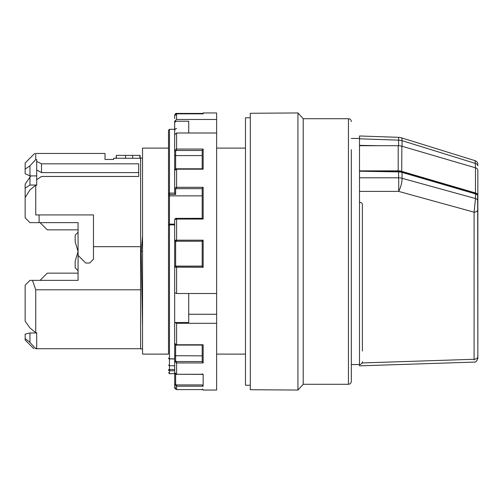 <?xml version="1.0" encoding="UTF-8"?>
<svg xmlns="http://www.w3.org/2000/svg" width="503" height="503" viewBox="0 0 503 503"><rect width="100%" height="100%" fill="white"/><g stroke="black" fill="none" stroke-linecap="round" stroke-linejoin="round"><path stroke-width="0.75" d="M36.694 185.041L29.96 185.041L25.15 188.191L25.15 197.585L29.96 189.895L35.732 185.267L36.694 185.267L36.694 169.995L41.504 172.617L41.504 163.815L138.683 163.815L138.683 176.459L138.683 172.617L41.504 172.617M29.96 175.899L29.96 165.839L25.15 169.058L25.15 173.724L29.96 175.899L36.694 175.899M25.15 217.824L29.96 222.634L25.15 217.824L25.15 197.585M142.538 327.264L141.186 251.5L142.538 251.5M474.096 359.991L474.096 212.191A3.848 2.722 0 0 0 477.85 209.474L477.85 358.255L477.674 195.61M477.85 358.255C476.838 361.299 475.599 362.581 474.128 362.097L359.5 365.851L359.5 170.875L398.194 170.875A9.62 6.803 0 0 1 401.878 171.397L475.473 192.976L475.291 193.63A3.37 2.383 0 0 1 476.951 194.68A3.848 2.722 180 0 1 477.85 196.428L477.85 209.474M476.951 194.68A3.848 2.722 180 0 0 475.473 193.913L402.06 172.41L402.06 178.301A9.62 2.754 -74.6 0 1 398.615 191.392L474.096 212.191L475.473 198.534A3.848 2.722 0 0 1 477.85 201.049M359.5 202.3C361.292 202.413 362.254 203.118 362.393 204.4L362.393 351.094M359.5 171.221L398.615 171.894A9.62 6.803 180 0 1 402.06 172.41M379.187 145.707L359.5 145.367L359.5 135.98L359.5 138.797L398.615 140.148L398.615 145.713M29.96 280.366L32.488 280.366L29.96 280.366L25.15 285.176L29.96 280.366M140.607 289.791L35.732 289.791L35.732 332.678L36.694 332.986L29.96 332.986L25.15 334.086L25.15 340.022L33.846 348.717M142.538 354.106L168.511 354.106L168.511 148.108L142.538 148.108L142.538 354.106L168.511 354.106L168.511 226.878M29.96 165.839L35.732 159.583L35.732 153.453C34.33 153.453 34.33 153.453 35.732 153.453L105.008 153.453L105.008 159.445L113.672 159.445L113.672 158.263L140.607 158.263M25.15 169.058L25.15 162.978L34.682 153.453M35.732 159.583L36.694 159.583L36.694 161.444L41.504 163.815M36.694 179.697L41.504 176.459L138.683 176.459M35.732 185.267L35.732 214.938L39.102 214.938L39.102 222.634L78.072 222.634L78.072 255.348L85.768 263.044L89.616 263.044L93.464 259.196L93.464 214.938L35.732 214.938M93.464 246.69L140.607 246.69M139.853 158.263L139.853 155.377L116.35 155.377L116.35 158.263M29.96 327.95L25.15 321.147L29.96 327.95L35.732 332.678M25.15 188.191L25.15 184.167L30.796 175.899M29.96 185.041L29.96 176.666M36.694 161.444L36.694 169.995M142.538 158.061L140.607 158.061L140.607 348.912L142.538 348.912L140.607 348.912M25.15 338.494L29.96 342.398L35.732 348.717C33.229 348.717 33.229 348.717 35.732 348.717L140.607 348.717M125.555 155.377L125.555 158.263M29.96 342.398L29.96 332.986M35.732 348.315L36.694 348.315L36.694 332.678M116.35 155.377L116.074 158.263M141.186 251.5L142.538 235.976M29.96 222.634L39.102 222.634M25.15 321.147L25.15 285.176M35.732 289.791L32.488 280.366L78.072 280.366L78.072 255.348M250.299 389.718L250.299 113.282L297.927 112.949L297.927 390.051L250.299 389.718M216.623 148.108L245.489 148.108M351.327 149.712L351.327 381.393L351.327 364.556L359.5 364.556C361.242 364.398 362.204 363.436 362.393 361.67M78.072 229.852L47.282 229.852L40.064 222.634M351.327 121.607C351.138 119.84 350.176 118.878 348.441 118.721L348.441 384.279L303.215 384.279L303.215 118.721L297.927 112.949M216.623 354.106L245.489 354.106L216.623 354.106M168.511 193.554A0.962 0.459 0 0 1 169.473 193.095L169.473 194.454A0.962 0.899 0 0 1 168.511 193.554L168.511 130.264L169.473 129.302L169.473 193.095L174.673 193.095M168.511 133.182L168.511 137.96M250.299 385.241L245.489 385.241L245.489 117.759L250.299 117.759M359.5 145.367L359.5 145.707L398.194 145.707A9.62 6.803 180 0 1 401.878 146.222L475.473 167.801L475.473 192.976A3.848 2.722 0 0 1 477.85 195.491L477.85 170.316A3.848 2.722 180 0 0 475.473 167.801L475.14 160.69C476.857 161.35 477.756 162.576 477.85 164.362M477.85 165.952A3.848 2.722 180 0 0 475.473 163.437L402.06 140.664A9.62 2.452 -72.8 0 0 401.224 137.759L475.14 160.69M78.072 270.746L75.18 267.854L75.18 261.076L78.072 251.5L75.18 241.924L75.18 235.146L78.072 232.254M203.149 113.854L176.597 113.854L174.673 115.772L176.597 113.848L203.149 113.854L203.149 112.949L216.623 112.949L216.623 390.051L203.149 390.051L202.187 389.089M174.698 387.989L174.673 322.492L188.719 322.492L188.719 293.513M202.187 345.083L202.187 361.6L203.149 362.946L176.597 362.946L176.597 374.395C175.792 374.584 175.151 373.962 174.673 372.528L176.597 374.289L203.149 374.289L203.149 386.203L176.597 386.203L174.673 384.361A0.962 0.34 180 0 1 175.635 384.022A0.968 0.905 0 0 0 176.597 384.927L176.597 389.586L203.149 389.586L203.149 390.051M175.635 344.863L175.635 360.808A0.962 0.717 -0 0 0 176.597 361.531L176.597 362.946L174.673 361.456L174.673 358.89M202.187 344.832L203.149 344.769L203.149 362.946M175.635 387.241L174.673 387.228M175.635 241.207L175.635 266.213L202.187 266.232L202.187 241.214L175.635 241.201A0.962 0.962 -0 0 1 174.673 240.239L174.673 322.492L176.597 323.297L216.623 323.297M175.635 266.213A0.962 0.962 180 0 0 174.673 267.175L174.673 292.708L176.597 293.513L216.623 293.513M202.187 150.466L176.597 150.466A0.962 0.648 180 0 0 175.635 151.114A0.962 0.717 180 0 1 174.673 150.403L174.673 134.766L176.597 132.999L216.623 132.999M174.673 358.953L169.473 358.953A0.962 0.962 0 0 1 168.511 357.991A0.962 0.843 0 0 0 169.473 358.834L174.673 358.834L174.673 343.404L176.597 344.769L203.149 344.769M202.187 188.656L176.597 188.656A0.968 0.34 180 0 0 175.635 189.002A0.962 0.899 180 0 1 174.673 188.097L176.597 187.311L203.149 187.311L203.149 219.063L176.597 219.063L174.673 219.629C175.327 218.447 175.968 218.013 176.597 218.327L176.597 240.176L203.149 240.176L203.149 267.3L174.673 267.175L174.673 219.629M174.73 170.159A0.962 0.717 0 0 0 174.673 170.404C175.239 169.033 175.88 168.499 176.597 168.794L202.382 168.794L203.149 169.184L176.597 169.184L174.673 170.404L174.673 193.215L175.635 194.454L169.473 194.454L169.473 195.862L168.511 195.346M202.187 218.327L202.187 188.612L203.149 187.311M174.673 387.662L176.597 389.586M175.635 151.114L175.635 155.59L202.187 155.59M174.723 115.344L176.597 113.414L202.325 113.414M174.673 240.239L176.597 240.176L176.597 241.22C176.157 241.647 175.516 241.321 174.673 240.239M203.149 219.063L202.219 218.327L176.597 218.384M203.149 240.176L202.187 241.214L202.187 266.106L175.635 266.106L174.673 267.049M202.187 240.176L202.187 241.094M202.187 168.794L202.187 150.403L203.149 149.045L203.149 169.184M175.635 169.002L175.635 155.59L174.673 155.584L174.673 121.236L188.719 121.236L188.719 132.999M174.673 170.404L174.673 150.403L176.597 149.045L203.149 149.045M174.679 343.474A0.962 0.648 -0 0 1 174.673 343.404C175.289 344.781 175.931 345.341 176.597 345.083L176.597 323.297M202.187 373.88L203.149 374.289L202.709 374.395L176.597 374.289M174.673 118.639L174.673 115.338C175.119 113.835 175.761 113.194 176.597 113.408L176.597 113.414M176.597 384.927L202.187 384.927L203.149 386.203M202.187 355.86L174.673 355.709M175.635 360.808A0.962 0.648 180 0 0 174.673 361.456M169.473 358.953L169.473 365.744L174.673 365.744M176.597 113.854L176.597 119.469L174.673 121.236M176.597 119.469L216.623 119.469M202.187 266.238L203.149 267.3M40.064 280.366L47.282 273.148L78.072 273.148M174.673 224.872L169.473 224.872L169.473 195.862L202.187 195.862M216.623 314.268L188.719 314.268M174.673 369.485L169.473 369.485L169.473 365.744L168.511 365.04M475.473 193.913L475.473 198.534L402.06 178.301A9.62 6.803 180 0 0 398.615 177.785A9.62 0.333 -90 0 1 398.615 191.392L359.5 191.392L359.5 177.785L398.615 177.785L398.615 171.894M398.194 145.707L398.194 171.561L379.187 171.561M475.291 193.63L401.696 172.051A9.142 6.464 0 0 0 398.194 171.561M359.5 145.707L359.5 170.875M401.224 137.759A9.62 9.62 0 0 0 398.709 137.332L398.615 140.148A9.62 6.803 180 0 1 402.06 140.664L402.06 146.279M132.704 155.377L132.704 158.263M362.091 362.946L474.096 359.28A3.848 2.722 -0 0 0 477.85 356.564M176.597 266.232L176.597 293.513M176.597 132.999L176.597 150.466M176.597 168.794L176.597 188.656M174.673 224.124L169.473 224.124A0.962 0.962 0 0 0 168.511 225.086L169.473 224.872L169.473 358.834M168.511 225.086A0.962 0.899 180 0 1 169.473 224.181L169.473 224.124M175.635 189.002L175.635 194.454M176.597 113.848L176.597 113.408L202.332 113.408M174.673 370.761L169.473 370.761L169.473 373.698L168.511 372.736M169.473 369.485L169.473 370.761A0.962 0.937 180 0 1 168.511 369.818A0.962 0.34 180 0 1 169.473 369.485M175.635 241.094L175.635 240.189M175.635 374.144L175.635 384.022M176.597 361.531L202.187 361.531M401.878 146.222L401.696 172.051M140.123 158.263L140.123 155.377M351.327 138.444L359.5 138.444M303.215 384.279L297.927 390.051M348.441 384.279C350.176 384.122 351.138 383.16 351.327 381.393M398.709 137.332L359.5 135.98M202.439 345.083L176.597 345.083M203.074 389.592L176.597 389.592L175.013 388.756M176.597 128.605C175.849 128.359 175.207 128.982 174.673 130.472M174.673 129.302L169.473 129.302M202.187 241.22L176.597 241.22M175.635 121.607L174.673 122.569M203.149 112.949L202.187 113.911M174.673 373.698L169.473 373.698M348.441 118.721L303.215 118.721"/></g></svg>
